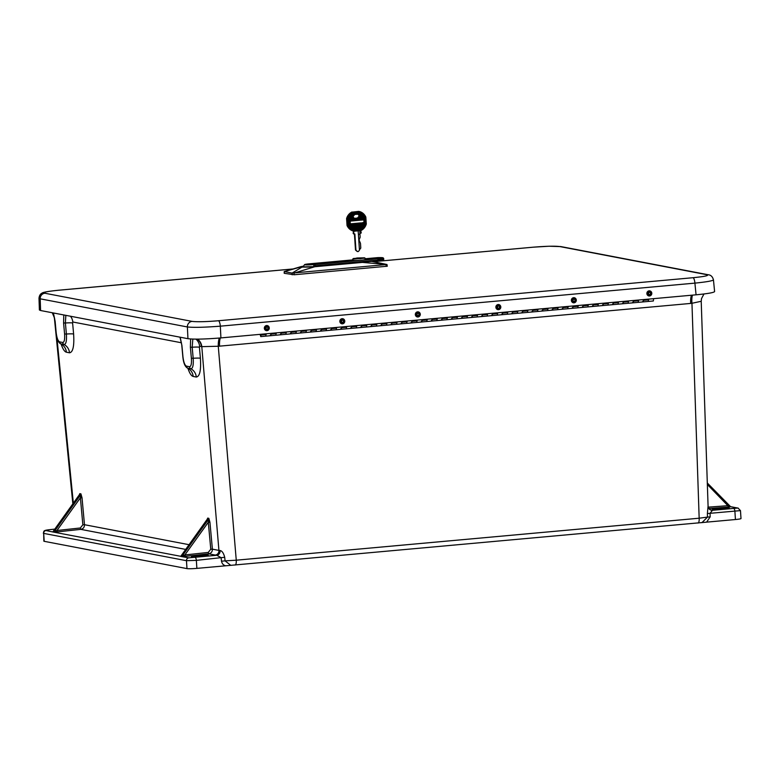 <?xml version="1.0" encoding="UTF-8"?>
<svg xmlns="http://www.w3.org/2000/svg" width="780" height="780" viewBox="0 0 780 780"><rect width="100%" height="100%" fill="white"/><g stroke="black" fill="none" stroke-linecap="round" stroke-linejoin="round"><path stroke-width="1.17" d="M54.776 531.433A1.316 0.77 -91.3 0 1 54.2 532.116L57.427 531.882L56.95 530.498L54.259 531.59A1.316 1.258 -79.2 0 1 53.508 532.096L180.541 556.267A1.316 1.228 -107.5 0 0 180.823 556.218L180.823 556.218A1.316 1.228 -107.5 0 0 181.35 555.877L181.535 555.643M57.427 531.882L80.798 529.367C83.245 528.85 84.474 527.29 84.484 524.706L82.856 524.774L80.32 527.982L56.95 530.498L80.389 497.825L82.856 524.774M189.199 544.723L84.484 524.706L82.017 497.757L80.389 497.825L80.662 494.783L54.259 531.59L53.615 531.18M82.017 497.757L80.915 493.857A1.316 1.258 -79.2 0 1 80.662 494.783L79.54 494.569A1.316 1.258 -79.2 0 0 79.784 493.642L79.336 494.764M79.248 494.978L53.586 531.209M53.011 531.726L52.63 531.814A1.316 1.228 -107.5 0 0 53.43 531.424A1.316 1.258 100.8 0 1 52.699 531.941L53.508 532.096M44.207 541.32L43.68 533.393L186.459 560.693L186.986 568.61L44.207 541.32A7.917 0.624 -3.8 0 1 43.855 541.164L43.68 533.393A2.642 2.515 -79.2 0 1 45.981 530.546L52.699 531.941M182.686 555.886A1.316 0.77 -91.3 0 1 182.111 556.569L185.338 556.335L184.86 554.95L182.169 556.042A1.316 1.258 -79.2 0 1 181.428 556.55L188.76 557.837L216.811 555.253A4.222 3.656 93.7 0 0 220.106 550.514A13.211 0.994 175.3 0 1 218.926 550.407L212.394 549.159L209.927 522.21L208.299 522.278L210.775 549.227L208.24 552.435L184.86 554.95L208.299 522.278L208.582 519.236L182.169 556.042L181.506 555.662M185.338 556.335L208.718 553.819C211.156 553.303 212.384 551.743 212.394 549.159L210.775 549.227M209.927 522.21L208.826 518.32A1.316 1.258 -79.2 0 1 208.582 519.236L207.451 519.022A1.316 1.258 -79.2 0 0 207.695 518.096L207.256 519.217M207.158 519.431L181.36 555.886A1.316 1.258 100.8 0 1 180.619 556.393L181.428 556.55M194.727 555.945L191.49 556.598L197.467 556.471L208.25 555.009L194.727 555.945L194.776 556.696M708.815 508.531L728.374 507.078L727.896 505.693L708.191 507.146M728.374 507.078L730.831 506.805A1.316 1.238 75.9 0 1 729.788 506.269L727.896 505.693L707.362 484.487M738.299 508.16A2.642 2.515 100.8 0 0 737.471 508.072L730.753 506.727A1.316 1.258 -79.2 0 1 729.953 506.357L729.953 506.357M725.956 508.541L729.212 508.053L723.226 508.014L712.413 509.057L725.956 508.541M700.752 522.717L706.631 522.142L710.151 516.886L707.48 517.101L702.039 522.561M710.151 516.886L710.073 513.308L707.392 513.533L707.48 517.101L699.163 518.212L236.262 560.196L225.079 560.859L224.698 557.31C223.626 553.166 222.095 550.904 220.106 550.514M706.631 522.142L735.433 519.529A7.917 0.624 -3.8 0 0 741 518.554L740.474 510.617L710.073 513.308L712.471 510.296A4.222 4.202 -47.3 0 1 708.084 506.659M703.969 293.962L701.493 298.652L701.22 301.402L708.094 506.434L709.4 509.194L710.785 509.993A4.222 4.027 -79.2 0 0 711.74 510.042L710.161 509.74M708.055 506.259L707.392 513.533M208.24 552.435L208.718 553.819L215.261 555.077A17.433 1.472 -4.8 0 0 216.811 555.253L221.111 557.661L224.698 557.31M221.51 561.21L225.079 560.859L230.743 565.325L231.845 565.246L196.872 568.376L196.345 560.362L221.111 557.661L221.51 561.21C222.056 563.755 223.451 565.276 225.683 565.763M187.941 368.365C189.579 373.269 191.324 375.96 193.177 376.447L196.297 377.042C199.787 376.526 201.152 370.256 200.401 358.225L199.397 347.188L199.602 346.242L201.406 346.593A40.326 11.612 -96.7 0 0 201.796 346.642L218.273 346.252A10.559 3.101 86.8 0 1 219.375 338.042M65.842 315.354L65.383 322.988A10.559 0.916 174.8 0 1 72.598 322.949L72.803 322.003L181.447 342.771M193.177 376.447A10.559 10.072 100.8 0 0 187.775 368.189L187.336 368.014M63.804 314.964L63.58 322.998L65.383 322.988L66.397 334.025C66.817 340.753 66.056 344.253 64.106 344.546A10.559 10.072 -79.2 0 1 69.508 352.804C72.998 352.287 74.363 346.008 73.612 333.986L72.598 322.949M200.401 358.225A10.559 0.916 -5.2 0 0 193.186 358.264C193.606 364.991 192.845 368.491 190.895 368.784L187.775 368.189A2.642 2.515 100.8 0 1 186.42 366.122C184.762 365.274 183.593 362.115 182.939 356.665L182.822 356.606C183.427 362.837 184.967 366.649 187.434 368.062L188.974 368.93M63.58 322.998L64.594 334.035C64.935 339.436 64.321 342.244 62.751 342.478A2.642 2.515 100.8 0 0 64.106 344.546L60.547 343.775M192.826 339.095L192.182 347.227L193.186 358.264L191.383 358.273C191.724 363.675 191.11 366.483 189.54 366.717A2.642 2.515 100.8 0 0 190.895 368.784A10.559 10.072 100.8 0 1 196.297 377.042M215.261 555.077A4.222 4.027 100.8 0 0 218.926 550.407L201.796 346.642A10.559 10.101 94.6 0 0 197.545 339.134M52.738 312.848A10.559 10.033 -73.3 0 1 53.625 314.135M52.279 312.76L54.629 318.367M692.504 295.132A10.559 3.022 -97.2 0 0 691.957 303.284L700.635 301.402M188.76 557.837A2.642 2.515 -79.2 0 0 186.459 560.693L196.345 560.362A2.642 0.76 -96.2 0 0 195.341 557.593M186.986 568.61A7.917 0.624 -3.8 0 0 196.872 568.376M235.043 565.012A5.284 1.531 -95.2 0 0 235.17 565.012A5.284 1.531 -95.2 0 0 236.262 560.196L218.273 346.252A40.326 38.366 105.5 0 0 219.56 346.154L690.68 303.43A10.559 3.062 84.8 0 1 691.499 295.22M697.944 523.029A5.284 1.531 -95.2 0 0 698.071 523.029A5.284 1.531 -95.2 0 0 699.163 518.212L691.957 303.284A40.326 38.366 105.5 0 1 690.68 303.43M293.075 268.954L58.636 290.219C48.331 291.291 42.802 292.266 42.042 293.124C40.287 293.943 39.273 295.649 39 298.243L40.18 298.818A5.284 5.041 -79.2 0 1 44.87 293.241C42.305 292.412 46.937 291.408 58.763 290.228A5.284 1.531 -95.2 0 0 58.636 290.219A5.284 1.531 -95.2 0 0 58.51 290.248M373.425 261.69L533.335 247.182C545.912 246.149 554.707 245.944 559.699 246.548L706.894 274.697C709.459 275.525 704.827 276.529 693.01 277.709A5.284 1.531 84.8 0 1 694.902 283.12C706.621 281.941 712.803 280.849 713.447 279.844L714.607 291.564C713.973 292.598 707.792 293.68 696.062 294.811L220.906 337.906L220.33 326.167L694.902 283.12L696.062 294.811M39 298.243L39.39 309.982L40.579 310.518L40.18 298.818L187.375 326.956C193.625 327.649 204.604 327.385 220.33 326.167A5.284 1.531 84.8 0 0 218.429 320.755C205.852 321.789 197.067 321.994 192.075 321.389A5.284 5.041 100.8 0 0 187.375 326.956L187.951 338.695C194.201 339.456 205.189 339.193 220.906 337.906M40.579 310.518L187.951 338.695M618.355 301.86L618.121 304.171L618.404 301.85M623.434 301.392L623.161 303.722L623.386 301.402M613.373 302.308L613.09 304.629L613.324 302.308M608.283 302.767L608.059 305.087L608.332 302.767M412.035 320.57L411.762 322.891L411.986 320.57M406.955 321.029L406.731 323.349L407.004 321.029M542.899 308.695L542.626 311.025L542.851 308.704M537.82 309.163L537.596 311.483L537.868 309.153M336.492 327.424L336.258 329.735L336.541 327.415M341.572 326.956L341.299 329.287L341.523 326.966M351.644 326.05L351.361 328.37L351.585 326.05M346.554 326.508L346.33 328.828L346.603 326.498M396.883 321.945L396.659 324.265L396.942 321.935M401.973 321.477L401.69 323.807L401.924 321.487M492.57 313.267L492.297 315.588L492.521 313.267M487.49 313.726L487.256 316.046L487.539 313.716M462.374 316.007L462.091 318.328L462.325 316.007M457.285 316.465L457.06 318.786L457.334 316.456M472.436 315.091L472.163 317.411L472.387 315.091M467.356 315.549L467.123 317.869L467.405 315.549M477.418 314.642L477.194 316.953L477.467 314.632M482.508 314.174L482.225 316.505L482.45 314.184M442.24 317.831L441.958 320.151L442.192 317.831M437.151 318.289L436.927 320.609L437.209 318.289M447.223 317.382L446.989 319.693L447.272 317.372M452.302 316.914L452.029 319.235L452.254 316.924M422.107 319.654L421.824 321.974L422.058 319.663M417.017 320.112L416.793 322.433L417.076 320.112M427.089 319.205L426.865 321.526L427.138 319.195M432.169 318.747L431.896 321.067L432.12 318.747M502.642 312.351L502.359 314.671L502.583 312.351M497.552 312.809L497.328 315.13L497.601 312.809M507.624 311.902L507.39 314.213L507.673 311.893M512.704 311.435L512.431 313.765L512.655 311.444M361.706 325.133L361.433 327.454L361.657 325.133M356.626 325.591L356.392 327.912L356.674 325.591M366.688 324.685L366.464 326.995L366.736 324.675M371.767 324.217L371.494 326.547L371.719 324.226M557.953 307.33L557.729 309.65L558.002 307.33M563.033 306.872L562.76 309.192L562.984 306.881M552.971 307.788L552.688 310.108L552.923 307.788M547.882 308.246L547.658 310.567L547.94 308.246M326.42 328.331L326.196 330.652L326.469 328.331M331.51 327.873L331.227 330.194L331.451 327.873M578.087 305.506L577.863 307.827L578.136 305.506M583.167 305.048L582.894 307.369L583.118 305.048M573.105 305.965L572.822 308.285L573.056 305.965M568.015 306.423L567.791 308.744L568.074 306.413M527.758 310.069L527.524 312.39L527.807 310.069M532.837 309.611L532.555 311.932L532.789 309.621M522.766 310.528L522.493 312.848L522.717 310.528M517.686 310.986L517.462 313.306L517.735 310.986M276.091 332.894L275.866 335.215L276.139 332.894M281.171 332.436L280.898 334.756L281.122 332.446M271.108 333.352L270.826 335.673L271.06 333.352M266.019 333.811L265.795 336.131L266.077 333.811M598.221 303.683L597.997 306.004L598.27 303.673M603.301 303.225L603.028 305.546L603.252 303.225M593.239 304.132L592.956 306.462L593.19 304.142M588.149 304.6L587.925 306.91L588.208 304.59M633.506 300.485L633.224 302.806L633.448 300.485M628.417 300.944L628.192 303.264L628.466 300.944M648.55 299.12L648.326 301.431L648.599 299.11M643.568 299.569L643.295 301.889L653.357 300.982L653.582 298.662M642.827 301.187L643.295 301.889L643.519 299.578M638.489 300.027L638.255 302.348L638.537 300.027M381.839 323.31L381.556 325.63L381.79 323.31M376.76 323.768L376.526 326.089L376.808 323.768M386.822 322.852L386.597 325.172L386.87 322.852M391.901 322.394L391.628 324.714L391.852 322.403M311.376 329.696L311.093 332.017L311.317 329.706M306.286 330.164L306.062 332.475L306.335 330.154M316.358 329.248L316.124 331.568L316.407 329.238M321.438 328.79L321.165 331.11L321.389 328.79M291.242 331.529L290.959 333.85L291.194 331.529M286.153 331.988L285.928 334.308L286.202 331.978M296.224 331.071L295.99 333.392L296.273 331.071M301.304 330.613L301.031 332.933L301.255 330.613M261.037 334.259L260.764 336.59L260.12 334.347M643.295 301.889L361.433 327.454L360.965 326.752M361.433 327.454L311.093 332.017L310.635 331.325M512.431 313.765L511.963 313.063M613.09 304.629L612.632 303.927M391.628 324.714L391.17 324.012M431.896 321.067L431.428 320.365M441.958 320.151L441.499 319.449M542.626 311.025L542.168 310.323M502.359 314.671L501.901 313.969M623.161 303.722L622.693 303.02M552.688 310.108L552.23 309.406M603.028 305.546L602.56 304.844M311.093 332.017L270.826 335.673L270.368 334.971M371.494 326.547L371.036 325.845M381.556 325.63L381.098 324.928M592.956 306.462L592.498 305.76M452.029 319.235L451.561 318.542M321.165 331.11L320.697 330.408M331.227 330.194L330.769 329.491M290.959 333.85L290.501 333.148M421.824 321.974L421.366 321.282M633.224 302.806L632.765 302.104M492.297 315.588L491.829 314.886M562.76 309.192L562.292 308.5M462.091 318.328L461.633 317.626M411.762 322.891L411.294 322.189M351.361 328.37L350.902 327.668M301.031 332.933L300.563 332.231M280.898 334.756L280.43 334.064M532.555 311.932L532.096 311.24M572.822 308.285L572.364 307.583M582.894 307.369L582.426 306.667M522.493 312.848L522.034 312.146M472.163 317.411L471.695 316.709M482.225 316.505L481.767 315.802M341.299 329.287L340.831 328.585M260.881 334.981L260.695 335.848L260.374 334.327L260.695 335.848L260.881 334.981M401.69 323.807L401.232 323.105M648.463 293.846A1.102 1.053 95.9 0 0 648.57 292.812M649.204 290.843A2.574 2.467 -84.1 0 1 651.534 294.557A2.574 2.467 -84.1 0 1 647.273 294.84A2.574 2.467 -84.1 0 1 649.204 290.843M649.379 292.325A1.102 1.053 -84.1 0 1 650.491 293.446A1.102 1.053 -84.1 0 1 649.331 294.518A1.102 1.053 -84.1 0 1 649.379 292.325M572.968 300.69A1.102 1.053 95.9 0 0 573.076 299.656M574.957 302.543A2.574 2.467 -84.1 0 1 571.379 300.154A2.574 2.467 -84.1 0 1 575.182 298.087A2.574 2.467 -84.1 0 1 574.957 302.543M574.421 301.246A1.102 1.053 -84.1 0 1 572.91 300.476A1.102 1.053 -84.1 0 1 574.051 299.179A1.102 1.053 -84.1 0 1 574.421 301.246M416.939 314.847A1.102 1.053 95.9 0 0 417.046 313.814M419.474 312.497A2.574 2.467 -84.1 0 1 418.538 316.865A2.574 2.467 -84.1 0 1 415.399 313.872A2.574 2.467 -84.1 0 1 419.474 312.497M418.616 313.609A1.102 1.053 -84.1 0 1 417.797 315.51A1.102 1.053 -84.1 0 1 416.949 313.979A1.102 1.053 -84.1 0 1 418.616 313.609M341.435 321.691A1.102 1.053 95.9 0 0 341.543 320.658M343.385 323.564A2.574 2.467 -84.1 0 1 339.846 321.106A2.574 2.467 -84.1 0 1 343.688 319.108A2.574 2.467 -84.1 0 1 343.385 323.564M342.869 322.247A1.102 1.053 -84.1 0 1 341.377 321.467A1.102 1.053 -84.1 0 1 342.527 320.18A1.102 1.053 -84.1 0 1 342.869 322.247M497.465 307.544A1.102 1.053 95.9 0 0 497.572 306.511M495.875 307.057A2.574 2.467 -84.1 0 1 499.639 304.902A2.574 2.467 -84.1 0 1 499.502 309.368A2.574 2.467 -84.1 0 1 495.875 307.057M497.396 307.096A1.102 1.053 -84.1 0 1 498.556 306.023A1.102 1.053 -84.1 0 1 499.492 307.144A1.102 1.053 -84.1 0 1 498.332 308.207A1.102 1.053 -84.1 0 1 497.396 307.096M265.941 328.536A1.102 1.053 95.9 0 0 266.048 327.502M267.014 330.671A2.574 2.467 -84.1 0 1 264.576 327.034A2.574 2.467 -84.1 0 1 268.827 326.615A2.574 2.467 -84.1 0 1 267.014 330.671M266.994 329.209A1.102 1.053 -84.1 0 1 265.863 328.117A1.102 1.053 -84.1 0 1 267.023 327.025A1.102 1.053 -84.1 0 1 266.994 329.209M386.958 264.488L362.349 262.402L314.788 266.721L301.938 267.13L300.846 266.74L303.654 266.048M362.349 262.402L368.521 261.602M385.135 264.673L294.889 272.854L314.788 266.721M386.987 264.498L387.25 266.175M294.889 272.854L292.159 273.098L284.232 271.567L301.402 266.497M387.319 266.214L294.206 274.755L294.04 273.01M284.271 273.224L284.3 271.596M294.206 274.755L284.271 273.302M357.396 262.762L377.949 260.744L377.13 260.179L315.812 265.736L313.54 264.644A9.399 2.73 84.8 0 1 314.067 266.692A9.36 2.71 -95.2 0 0 313.502 264.596A6.903 0.546 176.2 0 1 304.6 264.625A6.903 0.546 176.2 0 1 309.426 263.815L352.882 259.877M377.13 260.179L381.742 258.404A8.941 0.712 -3.8 0 0 377.666 257.624L365.098 258.765M381.742 258.404L313.54 264.644M352.901 260.227A6.191 0.487 -3.8 0 0 352.843 260.305A6.191 0.487 -3.8 0 0 360.857 260.237A6.191 0.487 -3.8 0 0 365.206 259.477A6.191 0.487 -3.8 0 0 365.137 259.418M315.812 265.736L315.393 266.575M377.666 257.624L376.954 258.034L377.666 257.624M353.857 234.019L353.203 233.532L354.871 233.98L355.943 250.117L357.25 251.345A0.994 0.956 -79.2 0 0 358.644 251.209L359.453 250.136L358.166 230.851M360.74 230.617L361.257 232.918L360.097 233.512L359.911 230.695M353.642 233.61L353.866 231.095M357.591 251.55A0.994 0.956 -79.2 0 1 357.006 251.306L355.495 250.029L354.432 234.019M353.203 233.532L353.418 231.016M360.097 233.512L359.911 233.474A12.743 3.695 -95.2 0 0 359.95 234.205L360.155 237.237L359.053 239.957L360.477 243.36L360.789 248.05L359.434 249.863M359.911 233.474A12.743 3.695 84.8 0 1 359.863 230.695M358.654 211.39L352.462 212.092A10.189 9.721 100.8 0 0 347.09 218.634L347.558 225.615A10.189 9.721 100.8 0 0 353.701 231.104A10.189 9.721 -79.2 0 1 347.558 225.615L347.09 218.634A10.189 9.721 -79.2 0 1 352.462 212.092L359.151 211.477L351.946 212.374M353.515 218.351L354.032 218.38A2.077 1.979 100.8 0 0 354.042 218.38L354.539 218.478A2.077 1.979 100.8 0 1 354.256 218.478A2.077 1.979 100.8 0 0 354.539 218.478L357.942 218.166A2.077 1.979 100.8 0 0 358.439 214.12A2.077 1.979 100.8 0 1 357.942 218.166L357.435 218.069A2.077 1.979 100.8 0 0 358.186 214.12L359.297 213.876L360.633 215.251L360.526 217.357L359.336 218.498L354.091 218.839L352.833 217.571L352.716 215.894L354.422 214.12L358.273 213.73M354.091 218.38L357.454 218.069L359.278 215.855L357.708 213.964M351.975 211.994A10.189 9.721 100.8 0 0 346.603 218.536L347.061 225.518L348.046 225.713L347.587 218.722L346.876 218.556M353.418 231.055L347.334 225.391M353.925 231.153A10.189 9.721 100.8 0 0 353.944 231.153L354.383 230.812A9.769 9.321 -79.2 0 1 348.562 225.625L348.104 218.79A9.769 9.321 -79.2 0 1 353.174 212.608L359.726 212.014A9.769 9.321 -79.2 0 1 365.547 217.21L365.995 224.035A9.769 9.321 -79.2 0 1 360.935 230.217L354.218 231.211A10.189 9.721 -79.2 0 1 348.046 225.713L348.562 225.625M353.174 212.608L352.95 212.179A10.189 9.721 -79.2 0 0 347.587 218.722L348.104 218.79M354.539 218.478L358.439 218.254L354.539 218.478M359.356 218.224L360.36 219.404L359.024 218.849L358.654 220.096L359.648 219.365L359.834 220.048L360.877 219.394L361.023 219.999L360.34 220.028M360.877 219.394L361.394 218.761L361.54 219.355L360.867 219.385M360.282 219.98L353.983 220.769L354.51 219.707L353.837 219.736L353.993 220.34L353.32 220.37M360.691 218.098L360.067 217.581L360.877 218.77L360.204 218.8L359.59 218.01M364.816 222.914L364.455 224.153L365.44 223.47L364.816 222.914M355.475 224.455L356.119 225.059L357.23 223.226L360.76 222.905L360.253 223.714L361.218 223.012L361.433 223.665L362.407 222.963L362.612 223.616L363.587 222.914L363.792 223.567L365.284 222.232L365.527 222.885L364.855 216.713A9.36 8.921 100.8 0 0 364.367 215.914L363.987 215.572L364.367 215.914A9.36 8.921 100.8 0 0 363.217 214.539L362.047 213.837M365.566 224.114L361.306 228.589L361.871 229.144L363.548 226.649L364.162 226.912L365.527 222.885M352.619 213.389L353.057 213.135A9.36 8.921 100.8 0 0 348.582 218.585L348.952 225.508A9.36 8.921 100.8 0 0 349.157 225.937L349.255 226.112A9.36 8.921 100.8 0 0 353.808 230.178L353.701 230.129M353.096 213.574L353.301 214.217L352.628 214.246L351.215 216.762L353.759 214.159L353.116 213.544M353.174 213.067L354.344 212.921L353.681 212.989L354.481 214.13M363.656 222.973L365.225 220.438L363.968 221.725L363.821 219.882L361.52 219.97M364.621 221.647L364.835 222.3L363.636 222.963M361.54 219.989L362.066 218.722L360.672 218.117M355.446 214.139L354.919 214.1L355.534 212.901L356.187 213.486L355.66 214.032M358.459 218.293L357.503 220.165L359.073 218.449M354.344 213.574L354.861 212.94L355.007 213.535L354.334 213.564M354.412 214.178L353.769 214.13M353.194 229.905L352.55 229.564M358.41 223.119L357.893 223.811L358.888 223.07L359.073 223.762L360.087 222.963M357.893 223.811L357.211 223.841L357.367 224.445L357.893 223.811M357.367 224.445L356.694 224.474L356.85 225.079L357.367 224.445M356.85 225.079L356.168 225.108L356.323 225.713L356.85 225.079M356.323 225.713L355.651 225.742L355.807 226.356L356.323 225.713M355.807 226.356L355.124 226.385L355.28 226.99L355.807 226.356M355.066 226.336L355.641 225.742M355.28 226.99L354.607 227.019L354.764 227.624L355.28 226.99M354.764 227.624L354.081 227.653L354.237 228.257L354.764 227.624M354.237 228.257L353.564 228.286L353.72 228.891L354.237 228.257M353.555 228.286L352.901 227.701L353.555 228.286M353.72 228.891L353.038 228.92L353.194 229.534L353.72 228.891M362.066 218.722L362.583 218.088L361.91 218.117L362.066 218.722M362.583 218.088L363.11 217.454L362.427 217.483L362.583 218.088M363.11 217.454L363.626 216.82L362.953 216.85L363.11 217.454M363.626 216.82L364.153 216.177L363.47 216.206L363.626 216.82M361.023 220.136L360.526 220.174M363.987 215.572L364.006 215.582A9.36 8.921 100.8 0 0 363.968 215.495L363.217 214.539A9.36 8.921 100.8 0 0 360.302 212.657L360.302 212.657M361.13 213.028L361.433 213.242A9.36 8.921 100.8 0 0 361.384 213.213L363.49 215.592L363.821 215.192M351.819 228.901L351.877 228.355L351.078 228.462M351.195 228.384L351.244 227.799L350.503 227.897M362.144 213.71A9.36 8.921 100.8 0 0 362.125 213.691L361.433 213.242M350.483 227.867L351.107 227.195L352.394 228.345L352.531 228.94L351.848 228.969M351.712 227.711L354.373 223.977L351.614 226.551L351.77 227.155L350.464 226.629L350.62 227.233L349.986 227.263M349.303 226.21L349.81 226.054L349.577 226.678M349.81 226.054L350.854 224.776L350.483 226.015L349.801 226.044M349.918 227.175L350.483 226.015L351.624 226.561L352.648 225.235L352.034 224.718L351.663 225.966L350.99 225.995L351.526 224.737L350.863 224.153L353.155 224.63L353.75 223.548L357.552 223.197M352.346 228.267L355.007 224.543L351.702 227.731M352.482 229.495L353.057 228.306L352.385 228.335M353.691 229.515L354.422 230.383L359.736 229.905L355.036 230.334L353.71 229.525M353.857 230.197L353.993 230.246A9.36 8.921 100.8 0 0 354.432 230.393M348.943 225.439L349.226 226.064M358.663 220.35L358.088 220.399M355.017 218.878L354.51 219.707L356.665 218.956L356.879 219.609L357.923 218.576M360.731 216.343L361.676 215.085L360.604 216.079M360.565 215.153L361.052 214.519L360.526 215.095M361.676 215.085L362.203 214.441L361.53 214.471L361.676 215.085M357.513 220.457L356.947 220.506M356.821 220.194L356.206 219.638L356.821 220.194M354.286 223.489L354.822 223.918M361.12 216.314L360.74 217.552L361.735 216.82L361.101 216.265M362.807 215.621L362.963 216.226L362.29 216.255L361.637 215.67L362.447 216.869L361.715 216.84L361.92 217.503L363.48 216.216L362.144 214.987M360.233 213.32L361.052 214.519L361.569 213.886L359.59 212.443M364.855 216.713L364.094 216.723M365.518 222.856L364.884 216.762M360.243 212.628L354.344 212.95M362.135 215.017L362.778 215.553M355.427 223.382L355.524 223.909L356.05 223.333M348.582 219.95L349.274 220.535L348.621 220.564M365.576 224.065A9.36 8.921 100.8 0 0 365.596 224.006L365.527 222.914M359.736 229.905L360.828 229.807A9.36 8.921 100.8 0 0 360.886 229.778L361.052 229.7A9.36 8.921 100.8 0 0 365.527 224.24M348.611 220.311L348.553 219.57M349.128 219.931L351.215 216.762L348.543 219.336M348.699 221.705L349.274 220.535L349.927 221.12L349.255 221.149L349.411 221.754L350.405 221.081L350.064 222.339L349.391 222.368L350.337 224.786L349.148 225.449L349.684 224.201L349.011 224.23L348.913 224.855M349.791 220.525L351.877 217.357L352.54 217.942L351.858 217.971L352.014 218.576L353.057 217.601M360.886 229.778L359.609 229.271L359.112 229.944M354.188 228.803L354.373 229.486L355.348 228.784L356.002 229.369L357.572 227.458L357.26 228.755L358.235 228.053L358.439 228.706L357.767 228.735L357.913 229.339L358.956 228.696L358.576 229.924L360.067 228.589L360.935 229.759M357.591 227.438L359.151 225.527L358.537 225.011L358.166 226.258L355.407 228.832M356.275 226.268L355.943 227.575L356.957 226.922M355.612 225.673L354.988 225.157L355.144 225.761L353.428 227.068L354.032 227.604L355.085 226.317M356.928 226.853L356.255 226.288M358.244 228.023L358.751 227.409L359.482 228.053L359.619 228.657L358.946 228.686L358.283 228.091M354.081 220.759L350.395 221.081L352.014 218.576L349.772 220.516M353.145 223.597L354.188 223.499M357.835 229.895L357.24 229.369L357.864 229.886M357.172 229.31L357.26 228.755L356.587 228.784L357.191 229.32M355.856 228.14L355.261 227.604L355.885 228.121M348.621 220.594L348.66 221.179M350.2 222.963L350.863 224.153L350.191 224.182M351.985 223.694L352.57 223.645M355.368 228.755L354.744 228.238L354.9 228.852L354.169 228.823M349.459 223.538L348.875 223.002L349.459 223.538M348.865 223.002L348.748 222.397M350.2 224.191L350.298 223.558M354.822 229.418L355.485 230.002L354.841 229.398M348.865 224.201L348.826 223.626M355.67 220.272L354.988 219.609M353.32 217.922L352.453 218.498L353.33 219.755L354.383 218.741M359.307 213.974L359.726 213.349L359.073 212.755L360.204 213.252M353.281 220.301L353.457 220.828M350.308 223.85L351.39 223.753M360.37 214.549L360.389 213.934L359.648 213.905L359.853 214.373M359.044 212.492L358.4 212.784L359.2 213.905M356.168 218.644L355.563 218.741M357.835 224.357L358.03 225.03L358.995 224.328L361.189 226.746L362.222 226.102L361.569 224.884L362.885 226.064L361.169 227.36L360.799 228.608L359.414 227.994L360.526 226.161L359.327 226.824L359.482 227.428L358.819 226.843L357.572 227.458M361.949 223.655L362.749 224.845L362.096 224.25L360.838 224.874L361.433 223.665L360.701 223.645L360.389 224.932L359.648 224.913L360.253 223.714L357.815 224.377M360.906 224.923L361.043 225.527L360.38 225.566L360.906 224.923M361.549 225.508L361.706 226.112L361.043 226.151L361.569 225.518M361.052 229.7L361.462 229.193L360.799 228.608L364.397 224.698L363.782 224.182L363.928 224.796L362.749 225.469L363.275 224.201L361.94 223.645M363.353 227.897L363.646 227.575A8.093 7.732 -21.3 0 0 363.909 227.263L363.646 227.575M355.017 219.677L355.69 220.282M353.993 218.507L353.184 219.141L353.71 218.293M352.774 216.089L349.118 219.921M350.473 216.743L351.078 215.543L349.889 216.206L350.473 216.743M355.154 220.662L354.627 220.72M355.524 212.813L354.802 212.881M365.401 222.28L364.679 221.686M362.008 219.268L362.7 219.931M362.719 219.941L363.168 219.248L364.533 220.467M363.899 221.072L363.831 219.989M356.538 214.1L356.187 213.486L356.84 213.954M348.543 218.712L349.986 217.357L349.352 216.84L349.011 217.483M365.147 221.013L365.44 221.656M364.552 220.477L365.011 219.784L365.352 220.428M363.168 219.248L363.763 218.663L363.899 219.268L363.168 219.248M362.534 218.634L362.719 219.307L361.988 219.287M361.238 217.532L361.901 218.117L361.238 217.532M363.899 219.892L364.416 219.248L364.562 219.853L363.889 219.882M363.382 219.921L362.593 219.989M356.635 213.428L357.162 212.784L357.367 213.437L356.655 213.398M357.367 214.071L357.367 213.437L358.01 213.866M358.361 213.993L358.546 213.389L357.221 212.657M365.079 219.843L364.338 219.19L364.942 217.99L362.573 218.702M356.694 212.706L356.031 212.881M357.874 212.599L358.41 212.55M365.206 218.605L365.274 219.2M364.123 216.791L363.763 218.039L364.728 217.328L365.186 217.971M351.448 221.003L352.667 219.784L352.004 219.19L351.107 221.042M352.687 220.886L352.151 220.428M359.131 225.556L358.819 226.843L359.814 226.122L359.151 225.527M360.448 226.726L361.111 227.321L360.477 226.707M360.584 227.945L359.99 227.409L360.613 227.926M357.318 224.991L357.503 225.673L358.03 225.03L357.347 225.059M361.949 229.076L362.544 228.618M355.992 223.821L356.187 224.494L355.456 224.474M356.587 223.285L356.704 223.86L355.982 223.841M352.034 213.778L352.57 214.207L352.19 213.661M351.078 215.543L351.604 214.909L350.932 214.939L351.078 215.543M351.604 214.909L352.121 214.266L351.448 214.295L351.604 214.909M363.061 223.548L363.724 224.143L363.08 223.528M365.089 225.225L365.342 224.718M360.243 222.953L363.139 222.982L362.476 222.739L363.987 222.329M364.689 225.995L365.03 225.322M357.269 218.38L356.723 218.995M364.348 226.629L364.64 226.112M350.815 223.801L351.946 223.704M352.043 223.694L353.067 223.597M358 223.148L358.771 223.08M355.631 223.363L356.431 223.294M363.1 222.69L363.656 222.641M354.452 223.47L355.31 223.392M361.93 222.797L362.476 222.739M350.152 221.656L350.21 222.329M363.968 221.725L363.909 221.159M362.203 220.028L361.481 220.087M359.843 220.243L359.297 220.291M356.353 220.555L355.807 220.613M355.036 230.334L354.471 230.383M356.216 230.227L355.641 230.275M357.406 230.12L356.801 230.159M358.585 230.012L357.962 230.051M356.821 225.693L357.484 226.288L356.821 225.693M363.899 221.003L363.889 220.496M365.995 224.035L365.82 217.103L359.648 211.575A10.189 9.721 -79.2 0 1 365.81 217.074L365.547 217.21M360.916 230.597L354.227 231.211L360.935 230.217M355.231 258.736L364.153 257.927L355.231 258.736M185.855 549.451L80.798 529.367L80.32 527.982M80.915 493.857L79.784 493.642M208.826 518.32L207.695 518.096M61.152 344.126C62.79 349.031 64.535 351.721 66.388 352.209L69.508 352.804M73.359 503.217L56.872 337.34M737.471 508.072L712.471 510.296A17.433 1.297 -2.8 0 0 711.74 510.042M735.433 519.529L734.906 511.514A2.642 0.77 -94.1 0 0 733.99 508.735M49.452 529.698L55.048 529.084L49.384 529.698A2.642 0.76 83.8 0 1 49.452 529.698L45.981 530.546M49.316 529.708A2.642 0.76 83.8 0 1 49.384 529.698C42.52 530.498 44.255 531.2 43.329 533.227M220.389 337.954A10.559 3.062 -95.2 0 0 219.56 346.154M70.454 316.231A10.559 10.072 -79.2 0 1 72.803 322.003M64.594 334.035L66.397 334.025A10.559 0.916 174.8 0 1 73.612 333.986M62.751 342.478L59.631 341.884A2.642 2.515 -79.2 0 0 60.986 343.951A10.559 10.072 -79.2 0 1 66.388 352.209M199.397 347.188A10.559 0.916 -5.2 0 0 192.182 347.227L190.378 347.236L191.383 358.273M199.602 346.242A10.559 10.072 100.8 0 0 195.926 339.134M201.406 346.593A10.559 10.072 100.8 0 0 197.281 339.134M59.631 341.884C57.964 341.035 56.803 337.877 56.15 332.426L55.136 321.389L53.41 312.975M55.136 321.389L53.196 312.936M56.15 332.426L56.033 332.368C56.638 338.598 58.178 342.41 60.645 343.824L62.185 344.692M182.939 356.665L181.925 345.628L180.2 337.214M181.925 345.628L179.985 337.174M189.54 366.717L186.42 366.122M190.632 338.988L190.378 347.236M729.914 506.317L707.304 482.986L730.606 506.708M740.474 510.627L738.085 508.111A2.642 2.515 100.8 0 0 738.085 508.102L730.373 506.63M715.708 509.223L715.669 508.56M723.274 508.735L723.226 508.014M202.322 555.945L202.274 555.126M58.763 290.228L292.988 268.983M559.699 246.548A5.284 5.041 -79.2 0 1 561.034 246.617L549.091 246.226L533.208 247.182L373.366 261.68M706.894 274.697A5.284 5.041 -79.2 0 1 708.367 274.784M693.01 277.709L218.429 320.755M192.075 321.389L44.87 293.241M417.125 320.853L412.094 321.311M427.196 319.936L422.156 320.395M437.258 319.03L432.227 319.488M447.33 318.113L442.289 318.572M457.392 317.206L452.361 317.655M467.464 316.29L462.423 316.748M477.526 315.373L472.495 315.832M487.588 314.467L482.557 314.915M497.659 313.55L492.628 314.008M507.721 312.634L502.691 313.092M517.793 311.727L512.762 312.185M527.855 310.81L522.824 311.269M537.927 309.894L532.896 310.352M547.989 308.987L542.958 309.445M558.061 308.071L553.03 308.529M568.123 307.154L563.092 307.613M578.194 306.248L573.154 306.706M588.257 305.331L583.225 305.789M598.328 304.424L593.288 304.873M608.39 303.508L603.359 303.966M618.462 302.591L613.421 303.049M628.524 301.685L623.493 302.133M638.596 300.768L633.555 301.226M648.658 299.851L643.627 300.31M266.126 334.552L261.095 335.01M276.198 333.635L271.157 334.094M286.26 332.719L281.229 333.177M296.332 331.812L291.291 332.27M306.394 330.895L301.363 331.354M316.465 329.989L311.425 330.437M326.527 329.072L321.497 329.531M336.59 328.156L331.558 328.614M346.661 327.249L341.63 327.697M356.723 326.332L351.692 326.791M366.795 325.416L361.764 325.874M376.857 324.509L371.826 324.968M386.929 323.593L381.898 324.051M396.991 322.676L391.96 323.135M407.062 321.769L402.031 322.228M649.545 295.406A1.989 1.901 -84.1 0 1 647.546 293.553A1.989 1.901 -84.1 0 1 649.34 291.447A1.989 1.901 -84.1 0 1 651.339 293.299A1.989 1.901 -84.1 0 1 649.545 295.406M573.076 298.506A1.989 1.901 -84.1 0 1 575.63 299.354A1.989 1.901 -84.1 0 1 574.801 302.035A1.989 1.901 -84.1 0 1 572.247 301.187A1.989 1.901 -84.1 0 1 573.076 298.506M416.618 315.89A1.989 1.901 -84.1 0 1 416.51 313.092A1.989 1.901 -84.1 0 1 419.191 312.956A1.989 1.901 -84.1 0 1 419.308 315.754A1.989 1.901 -84.1 0 1 416.618 315.89M341.581 319.498A1.989 1.901 -84.1 0 1 344.116 320.385A1.989 1.901 -84.1 0 1 343.239 323.047A1.989 1.901 -84.1 0 1 340.704 322.159A1.989 1.901 -84.1 0 1 341.581 319.498M500.341 307.164A1.989 1.901 -84.1 0 1 498.381 309.104A1.989 1.901 -84.1 0 1 496.548 307.076A1.989 1.901 -84.1 0 1 498.498 305.136A1.989 1.901 -84.1 0 1 500.341 307.164M266.75 326.137A1.989 1.901 -84.1 0 1 268.798 327.931A1.989 1.901 -84.1 0 1 267.072 330.096A1.989 1.901 -84.1 0 1 265.015 328.302A1.989 1.901 -84.1 0 1 266.75 326.137M366.883 261.748A9.721 0.77 176.2 0 1 362.027 262.343L314.857 266.623A9.731 0.77 -3.8 0 1 303.907 267.082A9.731 0.77 -3.8 0 1 303.566 266.204M371.651 261.319L386.266 264.352L371.436 261.339M284.339 271.596L300.924 266.935M292.12 273.088L301.938 267.13M386.149 266.419L385.993 264.664M292.13 274.804L292.159 273.098M303.469 266.409A9.565 0.76 -3.8 0 0 302.065 266.887L314.847 266.623L366.863 261.748M383.116 259.594A8.941 0.712 176.2 0 1 377.978 260.744L357.415 262.606L377.959 260.744C387.25 259.457 382.073 259.935 383.711 259.291A9.36 0.741 176.2 0 1 378.007 260.354M381.556 258.911A9.36 0.741 -3.8 0 0 383.643 258.297L383.711 259.291M358.4 234.351L359.95 234.205M354.11 218.371L357.445 218.069M351.946 211.994L346.583 218.536L347.041 225.508A10.189 9.721 100.8 0 0 353.233 231.016M354.851 214.237L354.764 214.432A2.077 1.979 100.8 0 0 352.901 216.557M352.911 216.752A2.077 1.979 100.8 0 0 355.027 218.566L355.173 218.966M352.93 216.674L354.764 214.432L358.166 214.12A2.077 1.979 100.8 0 1 360.282 216.284A2.077 1.979 100.8 0 1 358.439 218.254L358.507 218.341M366.278 224.065A10.189 9.721 -79.2 0 1 360.945 230.578L366.298 224.065L365.83 217.084M353.486 259.106L365.06 258.122L353.545 258.473L352.814 258.931L353.486 259.106M353.272 258.833L360.672 258.658L364.572 257.81L357.172 257.985L353.272 258.833M79.462 494.598L52.903 531.765M207.373 519.051L180.823 556.218M702.175 522.542L701.132 522.678M231.445 565.276L702.166 522.542M55.019 321.331L56.033 332.368M181.808 345.569L182.822 356.606M54.395 318.065L72.862 503.919M713.437 279.844C712.598 276.685 710.863 274.989 708.23 274.755L561.044 246.617M270.826 335.673L260.764 336.59M284.232 271.567L284.193 273.263M304.6 264.625A9.36 9.36 0 0 0 303.186 267.043M383.643 258.297L377.715 257.624M354.5 218.546L352.93 216.723M358.693 214.149L354.764 214.432M365.147 259.555L365.06 258.122M352.911 260.364L352.814 258.931"/></g></svg>
